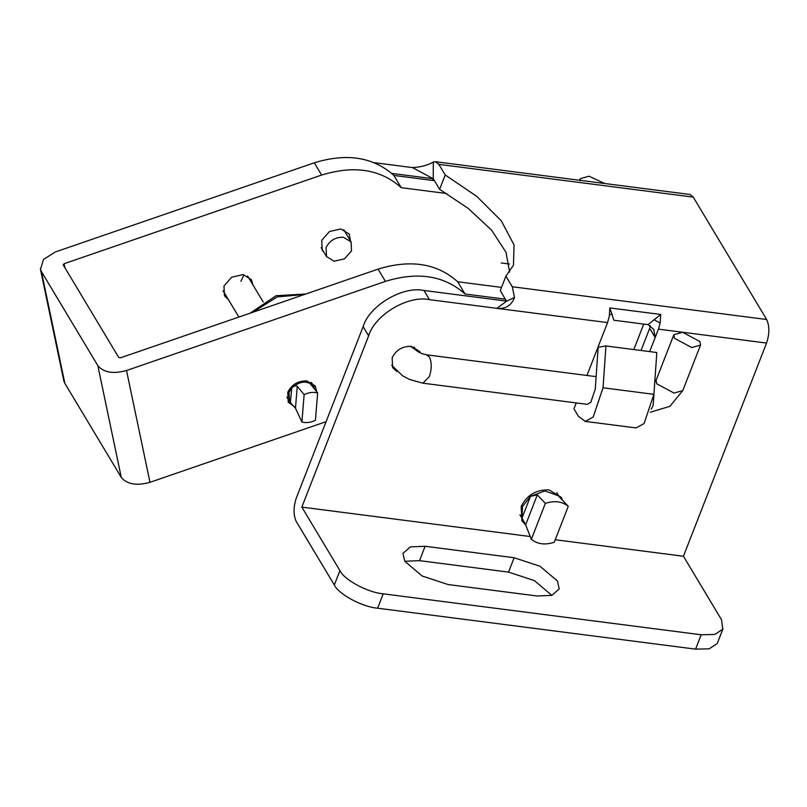 <?xml version="1.0" encoding="UTF-8"?>
<svg xmlns="http://www.w3.org/2000/svg" width="807" height="807" viewBox="0 0 807 807"><rect width="100%" height="100%" fill="white"/><g stroke="black" fill="none" stroke-linecap="round" stroke-linejoin="round"><path stroke-width="1.21" d="M63.138 264.767L118.73 357.501L120.515 357.814L378.08 269.124L385.413 281.371L126.528 370.514L149.981 482.314C136.635 485.975 127.072 484.341 121.282 477.431L97.829 365.621C103.619 372.531 113.182 374.166 126.528 370.514M97.829 365.621L41.399 271.535L40.461 269.356L43.507 259.41L55.411 251.945L314.296 162.802C346.849 152.826 373.379 157.032 393.907 175.442L434.398 180.647M63.208 264.948L64.086 263.728L64.953 267.853M446.634 193.519L401.25 187.678C380.722 169.278 354.182 165.062 321.64 175.048L64.086 263.728M378.08 269.124C410.622 259.148 437.152 263.364 457.68 281.764L465.024 294L505.515 299.215M465.024 294C444.496 275.601 417.955 271.384 385.413 281.371M326.078 421.688L149.981 482.314M316.647 391.677L315.244 385.998L306.882 380.924C298.116 380.672 291.741 384.465 287.756 392.293L288.25 402.189L294.545 406.839M41.399 271.535L64.853 383.345L121.282 477.431M324.041 252.44L322.215 250.22L321.721 240.325L329.458 231.538L340.847 228.956L349.209 234.04L350.5 240.93M228.341 299.528L224.477 295.866L223.983 285.971L231.71 277.184L243.109 274.602L251.471 279.676L252.873 284.81M457.68 281.764L501.52 287.403M64.853 383.345L63.914 381.166M393.907 175.442L401.25 187.678M609.87 307.931L613.814 320.218L648.041 324.646L660.751 314.478L609.87 307.931L609.275 316.475L607.56 322.588L586.951 375.457M514.513 297.46C511.446 305.54 505.575 309.172 496.9 308.345L506.655 301.132L514.513 297.46L512.263 286.757L505.908 276.155L500.3 290.53L506.382 301.092M649.675 351.6L658.441 329.145L660.146 323.022L660.751 314.478L660.146 323.022L653.902 319.673M512.263 286.757L766.65 319.511C769.616 325.957 769.585 333.816 766.549 343.066L658.441 329.145L655.123 337.447L649.665 328.348L650.24 325.554M648.041 324.646L653.72 329.327L655.123 337.447M641.03 350.49L649.665 328.348M587.193 404.327L590.815 402.32L595.273 389.055L598.169 347.252L605.936 345.971L656.817 352.528L653.912 394.33L644.087 423.544L636.148 427.932M605.936 345.971L603.041 387.774L593.206 416.987L585.267 421.385L578.488 416.402L573.938 408.826L576.238 402.925M374.387 162.691L412.478 167.594C420.457 167.2 427.407 165.364 433.319 162.086L433.248 178.74L412.478 167.594M643.744 324.071L633.808 349.562M690.116 194.517L693.243 197.12L438.857 164.366L445.212 174.968L476.796 196.394L501.298 220.836L514.049 244.945L513.444 265.241L505.908 276.155M766.65 319.511L693.243 197.12M383.204 593.821L377.595 608.196C362.383 607.025 338.587 594.255 334.33 584.974L339.929 570.61C344.185 579.88 367.982 592.651 383.204 593.821L701.182 634.766L714.77 634.453L722.779 629.218L721.519 619.736L683.438 556.245L766.549 343.066M429.485 299.659C408.191 294.948 374.72 314.851 368.628 335.843L363.12 326.674C369.213 305.671 402.693 285.769 423.988 290.48L429.485 299.659L607.56 322.588M339.929 570.61L301.848 507.119L368.628 335.843M301.848 507.119L530.229 536.524M555.226 539.742L683.438 556.245M562.499 500.219L561.168 497.273L549.012 489.889C536.262 489.526 526.991 495.044 521.191 506.433L521.917 520.828L525.66 524.943M420.366 352.952L419.64 351.448L411.277 346.374C402.511 346.122 396.136 349.915 392.152 357.743L392.646 367.639L396.943 371.523M509.631 272.03L505.989 252.258L491.574 230.166L468.231 208.418L439.603 189.342L445.212 174.968M434.065 180.102L432.784 179.941L433.712 179.507L439.603 189.342M717.171 643.582L709.161 648.828L695.584 649.141L701.182 634.766M438.857 164.366L435.407 161.713L433.319 162.086M501.248 262.961L509.409 264.01M433.712 179.507L432.784 179.941L433.248 178.74L391.738 173.394M363.12 326.674L296.351 497.939C293.314 507.189 293.284 515.037 296.25 521.493L334.33 584.974M609.567 314.609L612.2 314.306M377.595 608.196L695.584 649.141M448.046 584.53L537.089 595.99L551.806 595.374L559.231 588.918L557.415 580.959L539.984 566.242L514.14 557.748L425.107 546.278L410.39 546.894L402.965 553.36L404.781 561.309L422.202 576.027L448.046 584.53M423.988 290.48L506.655 301.132M551.827 595.364L534.385 580.616L508.541 572.113L419.509 560.653L404.761 561.279M560.209 497.828L568.259 506.322L554.238 542.264C545.068 545.219 537.442 544.241 531.349 539.318L545.361 503.366L537.311 494.883L525.629 524.863L522.956 519.769M558.162 495.68L544.876 490.938L530.481 496.305L522.462 506.594L522.079 517.862L530.481 496.305L537.311 494.883M568.259 506.322C562.156 501.399 554.53 500.411 545.361 503.366M525.629 524.863L531.349 539.318M295.473 408.201L301.899 422.051C306.267 423.13 310.766 422.555 315.406 420.326L317.655 392.908C313.287 391.829 308.778 392.414 304.138 394.643L297.258 386.311L295.473 408.201L290.349 402.663L291.801 387.985C293.96 385.897 295.776 385.343 297.258 386.311M317.655 392.908L310.534 384.061M310.776 384.576C310.372 383.476 311.088 383.708 312.914 385.282C306.357 380.369 299.316 381.277 291.801 387.985M312.793 385.151L315.164 389.872M244.027 274.743L240.859 281.33M290.349 402.663L289.531 401.533L289.027 392.454L291.519 388.298M301.899 422.051L304.138 394.643M313.146 385.534L313.005 387.259M674.47 338.264L691.781 347.555L700.516 345.103L699.911 341.543L682.601 332.252L673.865 334.703L674.47 338.264M580.233 180.788L580.263 178.66L589.009 176.208L604.746 183.512M343.469 237.258C335.5 237.026 329.71 240.476 326.078 247.598L326.532 256.586L334.128 261.206L344.488 258.855L351.519 250.876L351.065 241.878L343.469 237.258M252.934 312.218L277.184 296.905L304.451 294.474M321.64 175.048L314.296 162.802M603.041 387.774L653.912 394.33M419.509 560.653L425.107 546.278M508.541 572.113L514.14 557.748M673.865 334.703L656.121 380.218L656.727 383.779L674.037 393.059L682.772 390.608L700.516 345.103M654.326 388.399L653.166 405.467L651.259 409.159M596.131 376.647L426.55 354.808L429.395 357.017C431.856 362.393 431.836 368.94 429.304 376.647L422.898 383.184L586.971 404.307M416.039 350.208L410.632 346.304M391.688 365.208L402.411 375.689L409.573 379.461L422.898 383.184M305.853 294L276.085 295.715L250.079 313.197M63.803 380.692L40.35 268.882M635.654 427.892L584.782 421.335M717.433 643.008L723.032 628.633M435.447 161.713L689.834 194.467M561.753 499.432L558.151 495.669M519.94 514.745L522.785 519.486M559.19 496.749L556.739 492.673M223.065 290.732L238.862 317.06M286.838 397.064L289.481 401.452M314.014 386.735L311.381 382.347M263.173 301.969L247.608 276.014M682.772 390.608L669.881 406.314L650.24 412.256M654.78 381.933L656.121 380.218M426.55 354.808C421.92 353.87 418.399 352.306 415.978 350.147L416.22 350.49M414.162 347.06L416.059 350.228M580.263 178.66L579.638 180.284M343.732 229.652L351.065 241.878M326.532 256.586L321.125 247.578"/></g></svg>
